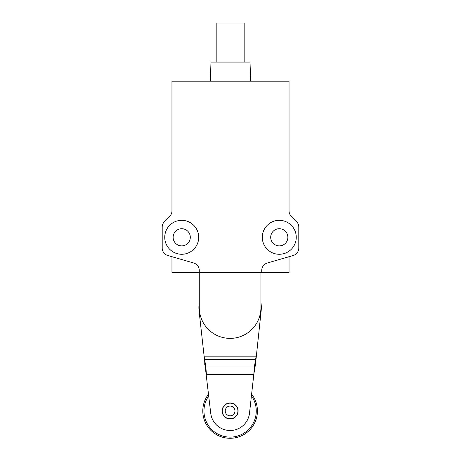 <?xml version="1.0" encoding="UTF-8"?>
<svg xmlns="http://www.w3.org/2000/svg" width="461" height="461" viewBox="0 0 461 461"><rect width="100%" height="100%" fill="white"/><g stroke="black" fill="none" stroke-linecap="round" stroke-linejoin="round"><path stroke-width="0.69" d="M222.11 410.964A7.998 7.998 0 0 1 230.108 402.966A7.998 7.998 0 0 1 238.112 410.964A7.998 7.998 0 0 1 230.108 418.968A7.998 7.998 0 0 1 222.11 410.964M199.279 302.623A31.221 31.221 0 0 0 199.083 311.002L204.188 356.849L205.86 366.968L205.86 372.015L210.717 413.125A19.512 19.512 0 0 0 249.505 413.125L253.798 374.539L255.469 364.421L261.139 311.002A31.221 31.221 0 0 0 260.938 302.623M254.363 372.015L254.363 366.968L256.034 356.849L204.188 356.849L205.86 372.015M255.469 364.421L255.469 359.373L204.747 359.373L204.747 364.421M205.86 366.968L206.419 374.539L253.798 374.539L254.363 366.968L205.86 366.968M234.367 417.51A7.802 7.802 0 0 0 236.654 406.711A7.802 7.802 0 0 0 225.855 404.424A7.802 7.802 0 0 0 223.568 415.217A7.802 7.802 0 0 0 234.367 417.51M232.77 415.056A4.881 4.881 0 0 0 234.2 408.308A4.881 4.881 0 0 0 227.452 406.873A4.881 4.881 0 0 0 226.023 413.626A4.881 4.881 0 0 0 232.77 415.056M260.938 272.422L260.938 307.545A30.829 30.829 0 0 1 230.108 338.38A30.829 30.829 0 0 1 199.279 307.545L199.279 272.422L260.938 272.422M216.843 62.074L216.843 23.05L244.157 23.05L244.157 62.074M250.68 81.199L250.012 62.074L210.988 62.074L210.32 81.199M296.256 237.3A16.976 16.976 0 0 1 279.28 254.276A16.976 16.976 0 0 1 262.303 237.3A16.976 16.976 0 0 1 279.28 220.323A16.976 16.976 0 0 1 296.256 237.3M287.866 237.3A8.586 8.586 0 0 1 279.28 245.886A8.586 8.586 0 0 1 270.699 237.3A8.586 8.586 0 0 1 279.28 228.714A8.586 8.586 0 0 1 287.866 237.3M164.744 237.3A16.976 16.976 0 0 1 181.72 220.323A16.976 16.976 0 0 1 198.697 237.3A16.976 16.976 0 0 1 181.72 254.276A16.976 16.976 0 0 1 164.744 237.3M190.301 237.3A8.586 8.586 0 0 0 181.72 228.714A8.586 8.586 0 0 0 173.134 237.3A8.586 8.586 0 0 0 181.72 245.886A8.586 8.586 0 0 0 190.301 237.3M261.721 272.422L199.279 272.422L199.279 270.486A7.802 7.802 0 0 0 193.643 262.989L167.839 255.521A7.802 7.802 0 0 1 162.203 248.018L162.203 227.071A7.802 7.802 0 0 1 164.491 221.551L169.677 216.365A7.802 7.802 0 0 0 171.959 210.85L171.959 81.199L289.041 81.199L289.041 210.85A7.802 7.802 0 0 0 291.323 216.365L296.509 221.551A7.802 7.802 0 0 1 298.797 227.071L298.797 248.018A7.802 7.802 0 0 1 293.161 255.521L267.357 262.989A7.802 7.802 0 0 0 261.721 270.486L261.721 272.422L289.041 272.422L289.041 256.714M199.279 272.422L171.959 272.422L171.959 256.714M208.603 394.126A27.32 27.32 0 0 0 220.3 436.463A27.32 27.32 0 0 0 251.62 394.126A27.32 27.32 0 0 1 255.607 420.772M251.429 395.826A26.144 26.144 0 0 1 220.721 435.368A26.144 26.144 0 0 1 208.793 395.826"/></g></svg>
